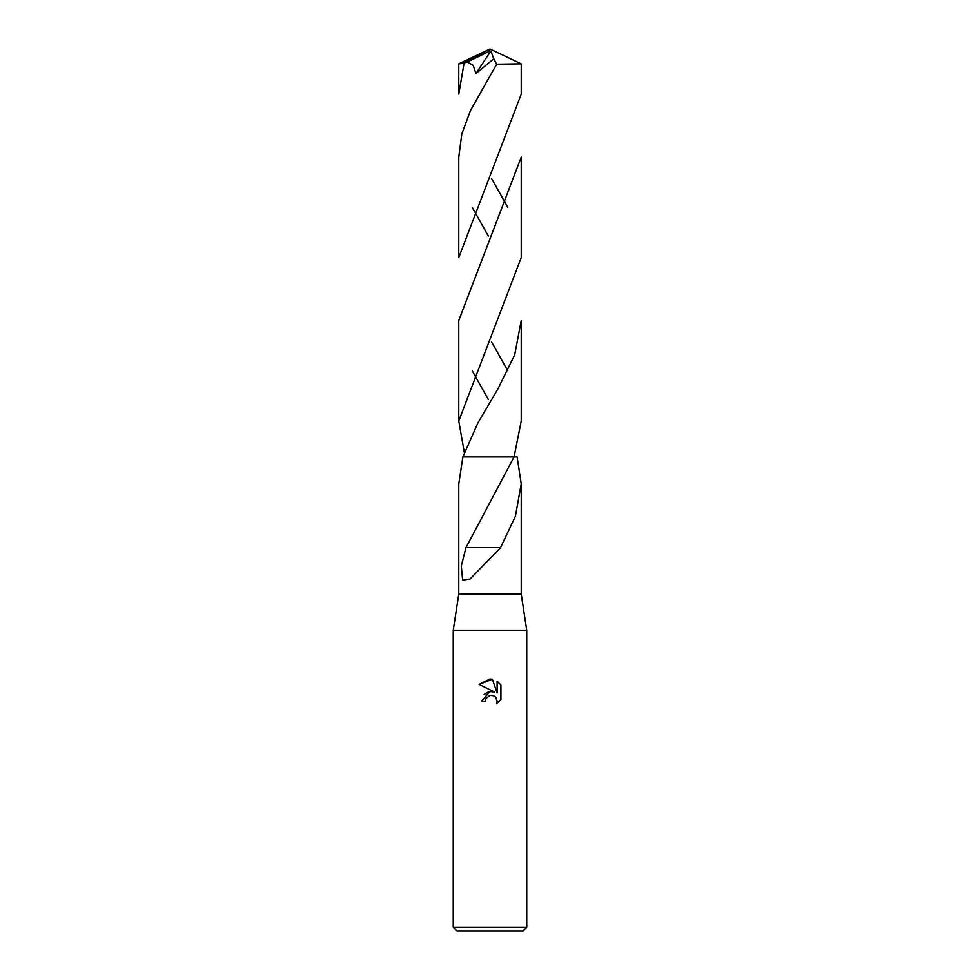 <?xml version="1.0" encoding="UTF-8"?>
<svg xmlns="http://www.w3.org/2000/svg" width="980" height="980" viewBox="0 0 980 980"><rect width="100%" height="100%" fill="white"/><g stroke="black" fill="none" stroke-linecap="round" stroke-linejoin="round"><path stroke-width="1.47" d="M517.121 456.925L514.071 456.925L517.121 456.925L521.238 483.961L515.407 516.288L500.535 547.673L469.984 579.131L462.634 580.087L461.298 565.975L465.953 547.661L514.071 456.925L462.879 456.925L514.071 456.925L521.238 420.971L521.238 320.546L514.721 354.772L497.938 388.889L477.897 422.931L462.879 456.925L458.763 483.961L458.763 594.125L453.25 630.263L526.75 630.263L526.75 927.325L453.25 927.325L456.925 931L523.075 931L526.75 927.325M458.763 594.125L521.238 594.125L526.75 630.263M490 695.408L486.031 698.507L485.406 701.178L481.548 701.178L490 691.513L494.68 692.076L479.085 684.395L490 679.005L492.364 679.263L497.13 692.983L497.13 681.235L500.915 685.057L500.915 699.561L496.529 703.763L497.154 701.141L495.427 696.988L493.528 695.714L490 695.408L492.573 695.408M485.406 701.178L485.798 699.022M495.868 697.478L497.154 701.141L496.529 703.763L500.915 699.561M494.68 692.076L489.755 691.549M488.604 691.794L484.145 694.502M500.915 685.057L497.13 681.235M492.364 679.263L479.085 684.395M500.266 547.673L466.198 547.661M521.238 63.847L521.238 94.154L458.763 257.569L458.763 157.119L461.813 133.966L470.412 110.679L496.676 64.215L521.238 63.847L490 49L461.788 63.565L467.374 61.973L473.242 65.378L475.9 73.574L493.785 58.763L496.676 64.215M464.005 63.565L458.763 94.154L458.763 63.847L461.788 63.565M521.238 157.119L521.238 257.569L458.763 420.971L458.763 320.546L521.238 157.119M507.775 207.344L491.605 178.532M507.775 370.759L491.58 341.91M472.225 370.759L488.383 399.571M464.312 452.466L458.763 420.971M472.225 207.344L488.346 236.082M467.374 61.973L489.094 51.401L490 49L458.787 63.823M489.094 51.401L490.809 51.07L475.9 73.574M490.809 51.07L493.785 58.763M489.094 51.487L490 49M521.238 483.961L521.238 594.125M453.25 630.263L453.25 927.325"/></g></svg>
